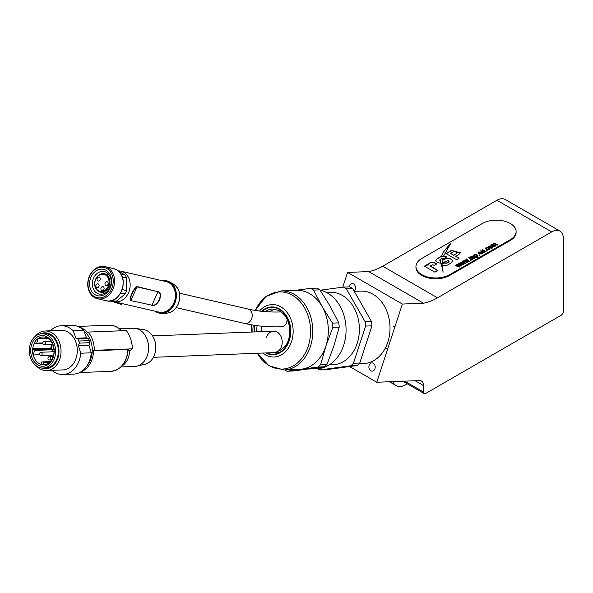 <?xml version="1.0" encoding="UTF-8"?>
<svg xmlns="http://www.w3.org/2000/svg" width="593" height="593" viewBox="0 0 593 593"><rect width="100%" height="100%" fill="white"/><g stroke="black" fill="none" stroke-linecap="round" stroke-linejoin="round"><path stroke-width="0.89" d="M354.103 291.089A4.121 3.165 -92.2 0 0 355.452 287.316A4.121 3.165 -92.2 0 0 353.539 283.891A4.121 3.165 -92.2 0 0 352.146 283.536A4.121 3.165 -92.2 0 0 349.188 286.864M373.279 363.25A4.121 3.165 -92.2 0 0 371.893 362.894A4.121 3.165 -92.2 0 0 368.935 366.207A4.121 3.165 -92.2 0 0 370.818 370.773A4.121 3.165 -92.2 0 0 372.211 371.129A4.121 3.165 -92.2 0 0 375.161 367.808A4.121 3.165 -92.2 0 0 373.279 363.25M407.317 383.812A19.777 11.423 -60 0 1 406.012 384.635A19.777 11.423 -60 0 1 396.124 385.613A19.777 11.423 -60 0 1 392.885 381.625M551.698 231.893L437.486 297.834A60.983 35.209 -60 0 1 423.498 303.216L402.373 304.039L376.763 382.248L419.459 380.587A9.888 5.708 -60 0 1 421.453 381.047A9.888 5.708 -60 0 1 423.498 385.576L423.498 392.04A3.299 1.905 120 0 0 424.18 393.544A3.299 1.905 120 0 0 425.826 393.381L561.022 315.328A3.299 1.905 120 0 0 563.35 311.295L563.35 238.623A16.485 9.518 120 0 0 559.933 231.077A16.485 9.518 120 0 0 551.698 231.893L496.919 200.271L382.707 266.213A60.983 35.209 -60 0 1 368.72 271.594L347.594 272.417L342.761 287.168M496.919 200.271A16.485 9.518 -60 0 1 505.162 199.456L559.933 231.077M376.763 382.248L349.559 366.541M402.373 304.039L347.594 272.417M423.498 303.216L368.72 271.594M359.069 363.739L363.591 363.568A36.262 27.819 -92.2 0 0 389.594 334.37A36.262 27.819 -92.2 0 0 373.012 294.247A36.262 27.819 -92.2 0 0 360.766 291.096L354.251 291.356M326.417 292.438L330.138 292.29A36.262 27.819 87.8 0 1 359.276 326.12A36.262 27.819 87.8 0 1 334.986 364.584A36.262 27.819 87.8 0 1 332.955 364.754L329.234 364.903M280.897 290.911L296.418 290.303A39.553 30.347 87.8 0 1 322.177 306.64A39.553 30.347 87.8 0 1 328.085 325.765A39.553 30.347 87.8 0 1 325.928 345.978L320.68 364.547L327.017 364.302L333.963 345.667L339.203 327.099L332.866 327.343L325.928 345.978A39.553 30.347 87.8 0 1 301.704 369.165L287.019 371.225L293.357 370.981L324.423 366.793L318.085 367.037L301.704 369.165A39.553 30.347 87.8 0 1 299.495 369.357L283.973 369.958A39.553 30.347 87.8 0 0 312.563 326.372A39.553 30.347 87.8 0 0 280.897 290.911L265.923 296.493L255.264 310.428M320.116 290.147A39.553 30.347 87.8 0 1 345.838 325.075A39.553 30.347 87.8 0 1 317.24 368.668L308.634 369.002M295.314 290.348L310.584 288.368A44.505 34.142 87.8 0 1 313.586 290.103L322.177 306.64L332.465 323.118L338.803 322.874A44.505 34.142 87.8 0 1 339.04 324.979A44.505 34.142 87.8 0 1 339.203 327.099M320.346 290.192L343.332 287.094A44.505 34.142 87.8 0 1 346.334 288.828L365.206 321.843L371.544 321.599A44.505 34.142 87.8 0 1 371.944 325.824L365.607 326.068L353.428 363.279L359.766 363.027A44.505 34.142 87.8 0 1 357.164 365.518L350.826 365.762L319.768 369.95L326.106 369.706L357.164 365.518M365.206 321.843A44.505 34.142 87.8 0 1 365.607 326.068M353.428 363.279A44.505 34.142 87.8 0 1 350.826 365.762M319.768 369.95A44.505 34.142 87.8 0 1 317.455 368.661M343.332 287.094L349.67 286.849A44.505 34.142 87.8 0 1 352.672 288.583L346.334 288.828M327.017 364.302A44.505 34.142 87.8 0 1 324.423 366.793M310.584 288.368L316.921 288.124A44.505 34.142 87.8 0 1 319.923 289.858L313.586 290.103M338.803 322.874L330.212 306.329L319.923 289.858M332.465 323.118A44.505 34.142 87.8 0 1 332.866 327.343M320.68 364.547A44.505 34.142 87.8 0 1 318.085 367.037M287.019 371.225A44.505 34.142 87.8 0 1 284.707 369.928M371.544 321.599L352.672 288.583M359.766 363.027L371.944 325.824M286.619 322.37A7.42 5.693 -92.2 0 0 287.064 319.219A7.42 5.693 -92.2 0 1 281.66 326.75A7.42 5.693 -92.2 0 0 286.619 322.37M275.663 309.309A21.43 16.441 -92.2 0 0 269.4 311.888M266.405 337.528A10.711 8.22 87.8 0 1 273.566 331.19A10.711 8.22 87.8 0 1 281.556 346.275A10.711 8.22 87.8 0 1 276.901 351.99A21.43 16.441 -92.2 0 0 277.324 352.02M261.52 326.187A21.43 16.441 -92.2 0 0 261.268 331.672M93.583 278.095A11.534 9.28 -77 0 0 99.142 294.039A11.534 9.28 -77 0 0 109.898 287.509A11.534 9.28 -77 0 0 104.338 271.564A11.534 9.28 -77 0 0 93.583 278.095M91.04 277.02A13.513 10.867 -77 0 0 95.117 294.743A13.513 10.867 -77 0 0 110.15 288.057A13.513 10.867 -77 0 0 106.08 270.334A13.513 10.867 -77 0 0 91.04 277.02M89.639 276.212A15.492 12.46 -77 0 0 94.309 296.53A15.492 12.46 -77 0 0 111.551 288.865A15.492 12.46 -77 0 0 106.881 268.547A15.492 12.46 -77 0 0 89.639 276.212M89.513 275.938A16.485 13.254 -77 0 0 97.46 298.724A16.485 13.254 -77 0 0 112.826 289.399A16.485 13.254 -77 0 0 104.879 266.613A16.485 13.254 -77 0 0 89.513 275.938M120.735 292.994L125.116 294.009A16.152 12.987 -77 0 0 125.953 292.356A16.152 12.987 -77 0 0 126.643 290.607L126.613 278.006A16.152 12.987 -77 0 0 125.071 274.974L118.274 271.053M120.675 292.979A16.152 12.987 -77 0 0 121.513 291.326A16.152 12.987 -77 0 0 122.195 289.584M105.161 282.839A1.979 1.594 103 0 1 107.007 281.719A1.979 1.594 103 0 1 107.963 284.455A1.979 1.594 103 0 1 106.117 285.574A1.979 1.594 103 0 1 105.161 282.839M97.237 278.265A1.979 1.594 103 0 1 99.083 277.146A1.979 1.594 103 0 1 100.039 279.874A1.979 1.594 103 0 1 98.193 280.993A1.979 1.594 103 0 1 97.237 278.265M96.088 284.907A1.979 1.594 103 0 1 97.934 283.788A1.979 1.594 103 0 1 98.89 286.523A1.979 1.594 103 0 1 97.044 287.642A1.979 1.594 103 0 1 96.088 284.907M101.099 287.798A1.979 1.594 103 0 1 102.945 286.678A1.979 1.594 103 0 1 103.901 289.414A1.979 1.594 103 0 1 102.055 290.533A1.979 1.594 103 0 1 101.099 287.798M108.956 286.767A9.392 7.553 -77 0 0 104.427 273.781A9.392 7.553 -77 0 0 95.673 279.095A9.392 7.553 -77 0 0 100.195 292.09A9.392 7.553 -77 0 0 108.956 286.767M95.755 279.281A8.732 7.027 103 0 1 105.472 274.959A8.732 7.027 103 0 1 108.111 286.412A8.732 7.027 103 0 1 98.386 290.733A8.732 7.027 103 0 1 95.755 279.281M118.118 270.919A15.655 12.594 103 0 1 120.928 271.164A15.655 12.594 103 0 1 123.752 272.283A15.655 12.594 103 0 1 129.2 290.918A15.655 12.594 103 0 1 114.123 301.733L159.124 312.14A15.655 12.594 103 0 0 174.401 301.533A15.655 12.594 103 0 0 168.998 282.742A15.655 12.594 103 0 0 166.173 281.631L120.928 271.164M121.832 303.52L121.58 304.454L112.462 301.629M130.749 300.584L151.949 305.18L157.983 291.734L136.983 286.879L130.942 300.325L131.023 296.374L133.499 290.866L137.057 286.545C134.203 286.834 128.184 300.191 130.749 300.584L151.949 305.18C157.627 306.655 163.386 293.854 157.983 291.734L137.057 286.545M151.756 305.439C157.946 307.085 163.964 293.72 158.057 291.4M125.116 294.009L116.102 301.392A16.152 12.987 -77 0 1 113.041 301.763L109.52 300.947M120.802 273.988L125.071 274.974M126.613 278.006L122.269 276.998M122.254 289.592L126.643 290.607M112.018 300.451L116.102 301.392M119.452 328.774L133.18 328.24A19.117 14.669 87.8 0 1 135.345 328.366L143.676 329.641A17.501 13.424 87.8 0 1 155.64 344.615A17.501 13.424 87.8 0 1 147.783 363.175A17.501 13.424 87.8 0 1 145.018 364.235L136.813 366.163A19.117 14.669 87.8 0 1 134.67 366.452L120.935 366.985M135.345 328.366A19.117 14.669 87.8 0 1 148.42 344.718A19.117 14.669 87.8 0 1 139.837 364.999A19.117 14.669 87.8 0 1 136.813 366.163M128.081 350.722L129.608 350.663C129.259 358.009 126.539 363.227 121.446 366.333M129.608 350.663A115.376 26.329 161.5 0 0 132.461 348.84C132.039 341.672 130 335.586 126.346 330.583L88.194 332.065A24.061 18.465 87.8 0 1 94.302 350.33L93.538 350.745A23.075 17.701 87.8 0 1 82.961 370.907A23.075 17.701 87.8 0 1 80.922 371.833M93.538 350.745L127.762 349.41L127.525 350.078M50.383 330.805A24.395 18.717 87.8 0 1 54.563 327.618A24.395 18.717 87.8 0 1 61.153 325.765A24.395 18.717 87.8 0 1 73.228 330.835L75.941 338.232L78.046 339.04L78.78 341.042L89.343 340.634L89.966 342.695L88.972 345.185L91.285 352.813A24.395 18.717 87.8 0 1 80.203 372.248A24.395 18.717 87.8 0 1 73.614 374.101L63.051 374.517A24.395 18.717 87.8 0 1 51.925 370.329M91.285 352.813L80.722 353.22A24.395 18.717 87.8 0 1 69.64 372.663A24.395 18.717 87.8 0 1 63.051 374.517M61.153 325.765L71.716 325.357A24.395 18.717 87.8 0 1 83.791 330.42L73.228 330.835M35.217 336.401A19.777 15.173 87.8 0 1 39.761 332.51A19.777 15.173 87.8 0 1 45.105 331.005L61.331 330.375A19.777 15.173 87.8 0 1 76.875 345.986A19.777 15.173 87.8 0 1 68.217 368.401A19.777 15.173 87.8 0 1 62.873 369.906L46.639 370.536A19.777 15.173 87.8 0 1 36.366 365.925M45.105 331.005A19.777 15.173 87.8 0 1 60.649 346.616A19.777 15.173 87.8 0 1 51.984 369.031A19.777 15.173 87.8 0 1 46.639 370.536M40.072 333.992A17.968 13.787 87.8 0 1 57.914 344.185A17.968 13.787 87.8 0 1 50.753 367.386A17.968 13.787 87.8 0 1 41.391 367.949M41.792 333.777L44.534 333.666A17.138 13.15 87.8 0 1 58.003 347.194A17.138 13.15 87.8 0 1 50.501 366.622A17.138 13.15 87.8 0 1 45.869 367.927L43.119 368.031A17.138 13.15 87.8 0 1 29.65 354.503A17.138 13.15 87.8 0 1 37.159 335.082A17.138 13.15 87.8 0 1 41.792 333.777A17.138 13.15 87.8 0 1 55.26 347.305A17.138 13.15 87.8 0 1 47.751 366.733A17.138 13.15 87.8 0 1 43.119 368.031M37.715 336.75A15.329 11.764 87.8 0 1 53.222 345.03A15.329 11.764 87.8 0 1 47.195 365.058A15.329 11.764 87.8 0 1 31.681 356.778A15.329 11.764 87.8 0 1 37.715 336.75M50.331 361.597L41.888 361.93A0.66 0.504 87.8 0 0 41.406 362.516L41.28 364.569A14.01 10.748 -92.2 0 0 43.548 364.88L43.608 364.791A13.921 10.681 -92.2 0 0 44.008 364.777A13.921 10.681 -92.2 0 0 47.655 363.724A13.921 10.681 -92.2 0 0 53.77 348.017A13.921 10.681 -92.2 0 0 42.926 336.95A13.921 10.681 -92.2 0 0 39.049 338.017A13.921 10.681 -92.2 0 0 38.167 338.566L38.145 338.44A14.01 10.748 -92.2 0 0 34.476 342.628L36.084 343.488A0.66 0.504 87.8 0 0 36.736 343.125L42.874 342.887M47.87 338.373L38.167 338.566M41.399 355.422A1.646 1.268 87.8 0 1 40.954 355.548A1.646 1.268 87.8 0 1 39.657 354.243A1.646 1.268 87.8 0 1 40.376 352.375A1.646 1.268 87.8 0 1 40.828 352.249A1.646 1.268 87.8 0 1 42.118 353.554A1.646 1.268 87.8 0 1 41.399 355.422M53.726 347.794A1.646 1.268 87.8 0 1 52.977 349.099A1.646 1.268 87.8 0 1 52.532 349.225A1.646 1.268 87.8 0 1 51.243 347.928A1.646 1.268 87.8 0 1 51.962 346.06A1.646 1.268 87.8 0 1 52.406 345.934A1.646 1.268 87.8 0 1 53.444 346.557M49.738 359.869A1.646 1.268 87.8 0 1 49.293 359.995A1.646 1.268 87.8 0 1 47.996 358.698A1.646 1.268 87.8 0 1 48.715 356.83A1.646 1.268 87.8 0 1 49.16 356.704A1.646 1.268 87.8 0 1 50.457 358.002A1.646 1.268 87.8 0 1 49.738 359.869M44.638 344.652A1.646 1.268 87.8 0 1 44.193 344.778A1.646 1.268 87.8 0 1 42.904 343.48A1.646 1.268 87.8 0 1 43.623 341.612A1.646 1.268 87.8 0 1 44.067 341.486A1.646 1.268 87.8 0 1 45.364 342.784A1.646 1.268 87.8 0 1 44.638 344.652M41.888 361.93A0.66 0.504 87.8 0 1 41.955 361.93L43.215 362.101A0.66 0.504 87.8 0 1 43.682 362.827L43.548 364.88M121.32 330.479L121.698 330.761M94.302 350.33L132.461 348.84M79.18 327.054A23.075 17.701 87.8 0 1 87.423 332.48L88.194 332.065M87.475 365.051A21.43 16.441 -92.2 0 0 84.124 331.339M83.791 330.42L86.504 337.825L88.609 338.625L89.343 340.634M75.941 338.232L86.504 337.825M88.972 345.185L78.409 345.6L80.722 353.22M78.409 345.6L79.403 343.102L78.78 341.042M78.046 339.04L88.609 338.625M89.966 342.695L79.403 343.102M34.579 342.687A13.921 10.681 -92.2 0 0 32.756 348.751L32.637 348.721A14.01 10.748 -92.2 0 0 33.119 355.125L33.215 354.999A13.921 10.681 -92.2 0 0 41.288 364.465M33.215 354.999L39.761 354.614M51.554 355.133A13.683 10.496 -92.2 0 0 52.088 356.586M33.119 355.125L34.535 350.441A0.66 0.504 87.8 0 0 34.246 349.574L51.732 348.899M32.637 348.721L34.246 349.574M51.613 344.489A13.683 10.496 -92.2 0 0 50.842 348.15L32.756 348.751M38.145 338.44L36.736 343.125M50.842 348.15L51.413 348.454M51.865 351.827L52.488 349.737A0.66 0.504 -92.2 0 0 52.48 349.225M516.11 231.574L516.11 232.382A19.777 11.415 180 0 1 510.314 240.454L449.716 275.441A19.777 11.415 180 0 1 428.161 277.917A19.777 11.415 180 0 1 415.952 267.369L415.952 266.561A19.777 11.415 180 0 1 421.742 258.489L482.346 223.502A19.777 11.415 180 0 1 510.314 223.502A19.777 11.415 180 0 1 516.11 231.574A19.777 11.415 180 0 1 510.314 239.646L449.716 274.633A19.777 11.415 180 0 1 428.161 277.109A19.777 11.415 180 0 1 415.952 266.561M434.854 272.18L437.76 270.497L430.251 265.797L432.897 264.708L434.187 265.456L436.848 263.922L435.084 262.899C431.341 261.809 428.991 262.521 428.035 265.034L427.182 264.545L424.403 266.146L434.854 272.18M443.623 255.976L450.88 243.108L443.319 251.884L441.437 256.309L443.623 255.976M459.049 258.266L455.728 256.354L458.708 254.634L460.413 252.803L451.488 250.394L445.995 253.559L456.603 259.682L459.049 258.266M448.849 260.979L448.456 262.047L446.833 262.981L444.001 262.781L441.177 264.411L442.46 265.056C444.943 265.894 447.159 265.582 449.101 264.122L450.91 263.077L452.8 260.809L450.769 258.822C448.167 257.822 445.81 258.088 443.705 259.623L442.667 260.216L442.43 262.743L448.189 260.601L449.109 261.491M440.555 256.739L437.115 258.733L435.707 260.512L436.633 261.854L438.175 262.743L440.747 263.225L440.688 260.868L439.88 260.401L439.932 259.541L441.978 258.303L443.89 258.563L446.751 256.91L446.062 256.502L440.555 256.739L437.115 259L435.714 260.646M440.681 261.55L439.88 260.668L439.932 259.541M443.045 271.994L442.385 265.093L441.081 264.419L442.363 263.677L442.83 258.14L440.888 258.971L440.732 261.654L443.067 271.757M492.16 248.178L489.106 247.918L488.15 246.844L488.647 246.154L491.671 246.399L492.664 247.496L492.16 248.178M487.409 250.854L486.26 250.75L487.409 250.854M479.596 253.545L481.59 253.997L481.657 252.914L482.198 252.67L482.583 253.33L482.065 254.004L479.018 253.774L478.062 252.677L478.558 251.981L481.716 252.321L479.596 253.545L481.59 253.73L481.657 252.914M478.143 257.673L477.661 257.948L472.999 255.257L473.911 255.294L474.17 254.516L477.091 254.82L477.661 256.554L476.498 256.717L478.143 257.673M473.229 255.39L473.911 255.568L474.17 254.516L477.091 254.82M478.062 255.946L477.661 256.554M472.458 259.489L471.969 259.771L468.581 257.814L469.604 257.844L469.574 257.162L470.212 257.006L470.093 258.022L472.458 259.489M468.811 257.948L469.604 258.111L469.574 257.162L470.212 257.006M470.13 257.547L470.093 258.296L470.694 258.474M467.677 262.247L467.136 262.558L462.888 261.098L463.385 260.809L466.676 261.987L464.527 260.149L465.068 259.838L468.188 261.046L466.202 259.185L466.706 258.896L469.285 261.32L468.707 261.654L465.579 260.453L467.677 262.247M459.923 266.724L459.382 267.035L455.142 265.568L455.639 265.286L458.923 266.465L456.78 264.626L457.314 264.315L460.435 265.516L458.456 263.655L458.952 263.366L461.532 265.79L460.954 266.131L457.833 264.923L459.923 266.724M463.8 264.485L463.259 264.797L459.012 263.336L459.508 263.047L462.799 264.226L460.657 262.388L461.191 262.076L464.312 263.277L462.332 261.417L462.829 261.128L465.409 263.559L464.83 263.892L461.71 262.684L463.8 264.485M471.064 260.29L469.908 260.186L471.064 260.29M471.057 257.421L471.168 256.243L473.244 256.169L471.672 256.517L471.479 257.103L474.748 256.969L475.238 257.599L474.696 258.259L472.458 258.303L474.244 257.962L474.348 257.295L471.057 257.421L470.649 256.88M472.695 258.392L474.244 258.229L474.348 257.295M471.672 256.517L471.479 257.377L471.909 257.177M479.959 255.153L478.81 255.049L479.959 255.153M486.075 251.625L485.089 251.61L484.807 252.425L482.539 252.166L480.449 250.958L480.93 250.683L484.422 252.092L484.659 251.632L482.139 249.979L482.687 249.668L486.075 251.625M480.678 251.091L484.422 252.359L484.659 251.632M486.43 247.993L486.912 249.171L488.958 249.468L488.802 248.586L489.344 248.341L489.892 249.127L489.447 249.749L486.438 249.453L485.467 248.371L485.949 247.711L488.135 247.711L486.43 247.993L486.186 248.519M486.43 248.259L486.912 249.438L488.958 249.735L488.802 248.586M493.769 243.753L494.095 244.716L496.067 245.858L495.585 246.139L492.146 244.694L492.672 245.784L494.429 246.799L493.947 247.081L490.559 245.124L493.117 244.242L493.391 243.412L495.385 243.575L497.697 244.909L497.216 245.191L495.081 243.96L493.769 243.753L493.546 244.242M490.789 245.257L491.456 245.42L491.76 244.36L493.117 244.509L493.391 243.412L495.385 243.575M492.146 244.694L491.923 245.176M455.431 265.671L455.639 265.286M455.639 265.553L458.923 266.465M456.966 264.782L457.314 264.315M457.314 264.582L460.435 265.516M458.634 263.826L458.952 263.366M458.952 263.64L461.354 265.894M459.738 266.828L457.833 264.923M459.308 263.433L459.508 263.047M459.508 263.314L462.799 264.226M460.843 262.543L461.191 262.076M461.191 262.343L464.312 263.277M462.51 261.587L462.829 261.128M462.829 261.402L465.231 263.655M463.615 264.589L461.71 262.684M463.177 261.194L463.385 260.809M463.385 261.076L466.676 261.987M464.719 260.312L465.068 259.838M465.068 260.112L468.188 261.046M466.38 259.349L466.706 258.896M466.706 259.163L469.107 261.424M467.492 262.358L465.579 260.453M470.145 260.32L470.397 259.904M470.397 260.179L470.827 260.423M469.604 258.111L469.574 257.436M470.13 257.814L470.093 258.296L470.13 257.814M470.694 258.741L472.221 259.623M474.244 258.229L474.348 257.57L474.244 258.229M470.664 257.014L471.168 256.243M471.168 256.517L473.244 256.435M471.672 256.784L471.479 257.377L471.672 256.784M471.909 257.451L474.748 256.969M474.748 257.236L475.215 257.733M473.911 255.568L474.17 254.782M477.091 255.094L478.054 256.087M477.914 257.807L476.498 256.717M474.593 255.094L475.134 256.287L477.143 256.561L477.358 256.057M474.4 255.309L474.593 254.827L475.134 256.013L477.38 256.206M477.143 256.561L476.624 255.116L474.593 254.827M479.048 255.183L479.292 254.768M479.292 255.042L479.73 255.286M481.59 253.997L481.657 253.189L481.59 253.997M481.805 253.122L482.198 252.67M482.198 252.944L482.569 253.47M478.069 252.811L478.558 251.981M478.558 252.247L481.568 252.507M479.048 252.255L479.144 253.522L479.048 252.522L479.144 253.522L480.745 252.321L479.048 252.255L479.144 253.248L480.745 252.321M482.376 250.113L482.687 249.668M482.687 249.935L485.845 251.758M486.49 250.883L486.742 250.468M486.742 250.743L487.172 250.987M488.958 249.735L488.802 248.852L488.958 249.735M489.01 248.756L489.344 248.341M489.344 248.608L489.877 249.26M485.482 248.511L485.949 247.711M485.949 247.985L488.135 247.978M488.165 246.977L488.647 246.154M488.647 246.421L491.671 246.399M491.671 246.666L492.65 247.629M489.121 246.71L489.588 247.904L491.686 248.163L491.931 247.629M488.877 246.97L489.121 246.443L489.588 247.637L491.953 247.77M491.686 248.163L491.219 246.695L489.121 246.443M491.456 245.42L491.76 244.627M493.117 244.509L493.391 243.686M495.385 243.842L497.468 245.05M493.769 244.027L494.095 244.716M494.095 244.991L495.83 245.991M492.146 244.968L492.672 246.058L494.199 246.933M442.341 263.181L442.334 262.669M443.045 272.261L442.385 265.36L441.081 264.419M442.83 258.407L440.888 258.971M440.888 259.237L440.732 261.787M446.751 257.177L446.062 256.769L440.555 257.014M439.88 260.668L439.932 259.808L439.88 260.668M440.732 263.225L440.681 261.943M452.793 260.95L450.769 258.822M450.769 259.097C448.167 258.088 445.81 258.355 443.705 259.89L442.667 260.216M448.849 261.254L448.456 262.314L446.833 263.248L444.001 263.047L441.414 264.545M442.667 260.49L442.445 262.736M460.398 252.937L451.488 250.661L446.232 253.693M458.812 258.407L455.728 256.354M456.262 253.923L456.543 252.499L455.165 251.699L453.178 251.869L450.576 253.374L453.652 255.427L456.262 253.923L456.543 252.766M456.543 252.499L456.869 253.129M453.652 255.427L456.262 253.648M450.576 253.374L453.652 255.153M450.88 243.375L443.319 252.158L441.437 256.576M436.618 264.055L435.084 263.166C431.341 262.076 428.991 262.795 428.035 265.308L427.182 264.812L424.64 266.279M437.523 270.638L430.881 266.531M430.881 266.798L430.259 265.864M404.663 381.166L423.498 392.04M423.498 385.576L415.152 380.758M437.486 297.834L382.707 266.213M254.093 331.954A23.898 18.339 87.8 0 1 254.464 325.312M261.535 311.281A23.898 18.339 87.8 0 1 290.6 328.366A23.898 18.339 87.8 0 1 265.812 352.939M252.922 331.998A26.225 20.125 87.8 0 1 253.27 325.127M259.475 311.036A26.225 20.125 87.8 0 1 280.007 306.403A26.225 20.125 87.8 0 1 292.994 328.107A26.225 20.125 87.8 0 1 284.04 353.035A26.225 20.125 87.8 0 1 262.729 353.057M251.373 332.058A38.589 29.606 87.8 0 1 251.551 324.845L251.358 332.058M255.316 310.435A38.589 29.606 87.8 0 1 286.856 292.86A38.589 29.606 87.8 0 1 310.339 326.528A38.589 29.606 87.8 0 1 292.149 366.496A38.589 29.606 87.8 0 1 257.392 353.265M256.791 331.843A21.756 16.693 87.8 0 1 257.14 325.69M265.241 311.629A21.756 16.693 87.8 0 1 272.61 309.042L278.843 310.435L283.128 313.586C286.797 317.411 288.969 322.392 289.643 328.537C290.37 341.813 285.255 349.811 274.3 352.524M254.471 331.939A23.401 17.96 87.8 0 1 254.842 325.372M262.136 311.34A23.401 17.96 87.8 0 1 290.229 328.418A23.401 17.96 87.8 0 1 266.798 352.902M176.173 307.619L244.516 323.422A7.42 5.967 -77 0 0 251.751 318.397A7.42 5.967 -77 0 0 249.193 309.502A7.42 5.967 -77 0 0 247.859 308.968C258.311 311.392 269.385 312.378 281.082 311.925M104.879 266.613L113.471 268.599A16.485 13.254 103 0 1 116.443 269.771A16.485 13.254 103 0 1 121.417 291.385A16.485 13.254 103 0 1 106.051 300.71L97.46 298.724M162.741 280.83A16.263 13.076 103 0 1 174.149 303.52A16.263 13.076 103 0 1 155.685 311.347M155.062 311.199A16.589 13.335 -77 0 0 156.144 311.911A16.589 13.335 -77 0 0 162.037 313.363A16.589 13.335 -77 0 0 174.601 303.705A16.589 13.335 -77 0 0 169.598 281.957A16.589 13.335 -77 0 0 169.331 281.808A16.589 13.335 -77 0 0 162.111 280.689M172.993 283.795A15.374 12.364 103 0 1 173.252 283.928A15.374 12.364 103 0 1 173.497 284.069A15.374 12.364 103 0 1 178.13 304.224A15.374 12.364 103 0 1 166.485 313.171L162.037 313.363L154.995 311.184M79.625 372.552L110.95 371.329A23.075 17.701 -92.2 0 0 117.184 369.58A23.075 17.701 -92.2 0 0 127.762 349.41M41.955 361.93L50.331 361.604M121.313 330.775A23.075 17.701 -92.2 0 0 109.156 325.216C114.064 325.134 118.348 327.136 122.002 331.228M52.488 349.737L34.535 350.441M49.286 362.605L43.682 362.827M43.215 362.101L50.116 361.834M510.314 240.454L510.314 239.646M449.716 275.441L449.716 274.633M396.124 385.613L389.438 381.759M402.855 381.232L424.18 393.544M257.332 353.265L268.948 365.777L283.973 369.958M244.516 323.422C256.339 326.143 268.718 327.254 281.66 326.75M113.471 268.599L116.51 269.8C130.341 276.597 120.69 305.173 106.051 300.71M109.105 274.863L104.427 273.781M166.485 313.171C171.57 312.733 175.469 309.746 178.174 304.224C181.339 295.24 179.694 288.48 173.252 283.928L169.331 281.808L162.052 280.674M131.023 296.374L133.477 290.904M132.788 292.445L133.499 290.866M104.872 293.164L100.195 292.09M179.509 293.172L247.859 308.968M53.615 355.051L40.954 355.548M53.933 349.173L52.532 349.225M51.628 359.907L49.293 359.995M52.733 344.444L44.193 344.778M387.911 348.187L385.22 348.291M279.696 352.398L153.402 357.312M395.027 326.469L393.144 326.543M273.566 331.19L152.571 335.897M77.831 326.439L109.156 325.216M110.95 371.329C121.268 369.736 126.998 362.479 128.14 349.551M54.037 351.738L40.828 352.249M53.259 345.904L52.406 345.934M53.2 356.541L49.16 356.704M50.902 341.22L44.067 341.486M42.874 343.28L36.292 343.532"/></g></svg>

